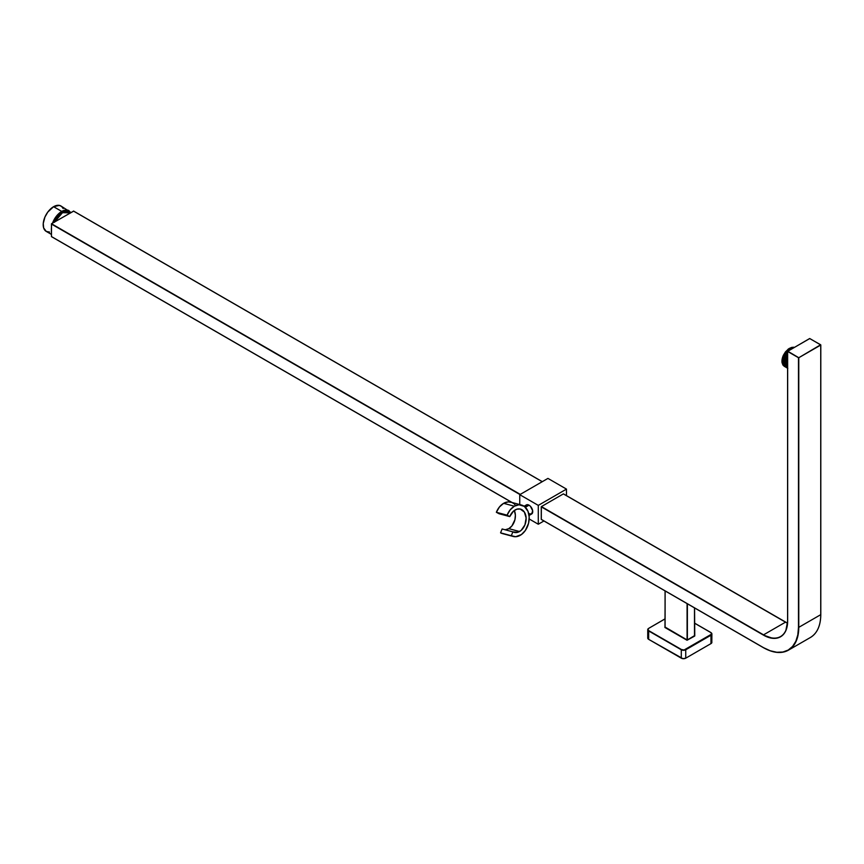 <?xml version="1.0" encoding="UTF-8"?>
<svg xmlns="http://www.w3.org/2000/svg" width="864" height="864" viewBox="0 0 864 864"><rect width="100%" height="100%" fill="white"/><g stroke="black" fill="none" stroke-linecap="round" stroke-linejoin="round"><path stroke-width="1.3" d="M54.605 221.951L62.489 212.695A1.048 0.605 -120 0 0 61.744 211.41L52.542 223.139A14.688 8.478 -60 0 1 61.744 211.41L53.579 206.701A14.688 8.478 120 0 0 43.988 219.64A14.688 8.478 120 0 0 46.246 231.412L43.643 227.912L43.254 223.484L44.95 217.015L47.812 212.047L53.579 206.701L61.744 211.41A14.688 8.478 -60 0 1 69.088 210.686L61.744 211.41A1.048 0.605 60 0 1 62.489 212.695L67.846 211.475L70.502 213.019M51.44 227.794L51.44 230.893A14.688 8.478 -60 0 1 51.44 227.794M71.01 212.49L60.923 205.978A14.688 8.478 120 0 0 53.579 206.701L59.357 205.394L61.614 206.453L63.18 208.559M49.615 232.06L46.246 231.412L51.44 234.414M54.464 222.275L58.795 215.676L62.489 212.695L70.362 212.857M504.911 529.718A12.064 8.532 105 0 0 508.799 528.649A12.064 8.532 105 0 0 514.328 510.473L515.387 515.138L514.912 519.761L511.898 525.949L508.799 528.649L519.545 531.533L508.799 528.649L505.364 529.718M511.585 502.416L508.237 501.887L503.615 503.323L499.446 506.974L496.357 512.276L498.992 513.713L496.357 512.276L507.103 515.16A16.254 11.491 -75 0 1 514.361 506.207L503.615 503.323L514.361 506.207A16.254 11.491 -75 0 1 521.543 505.04L510.797 502.157A16.254 11.491 105 0 0 503.615 503.323A16.254 11.491 105 0 0 496.357 512.276L507.103 515.16L509.749 516.596L498.992 513.713L509.749 516.596A12.064 8.532 -75 0 1 515.128 509.954A12.064 8.532 -75 0 1 520.463 509.09A12.064 8.532 -75 0 1 526.133 519.318A12.064 8.532 -75 0 1 519.545 531.533A12.064 8.532 -75 0 1 514.21 532.397A12.064 8.532 -75 0 1 512.87 531.857L511.315 535.723L500.569 532.84A16.254 11.491 105 0 0 502.384 533.574L513.13 536.447A16.254 11.491 -75 0 1 511.315 535.723L500.569 532.84L502.124 528.973L512.87 531.857L502.124 528.973L500.569 532.84L503.798 533.812M521.543 505.04A16.254 11.491 -75 0 1 529.189 518.821A16.254 11.491 -75 0 1 520.312 535.28A16.254 11.491 -75 0 1 513.13 536.447M529.027 505.17L525.377 507.276L529.027 505.17L530.442 506.315L532.656 510.721L531.641 513.994A5.249 3.024 -120 0 0 532.451 509.792A5.249 3.024 -120 0 0 529.027 505.17A5.249 3.024 -120 0 0 526.403 504.911L529.027 505.17M787.482 364.478L787.601 362.632L787.482 364.478M784.274 366.347L783.011 365.018L782.082 361.897L783.421 355.18A11.016 6.361 120 0 0 782.05 362.664L783.022 365.18L784.922 366.671M790.679 348.343L787.633 350.708L783.551 358.085L783.032 361.908L783.691 365.051L785.516 367.07L783.032 361.908L785.171 354.154L790.538 348.257L794.556 347.252L790.679 348.343L785.311 354.24L783.173 361.994L786.1 367.362L783.832 365.126L783.173 361.994L783.691 358.171L785.311 354.24L790.679 348.343M786.845 367.837L784.944 365.774L784.285 362.632L784.804 358.808L787.601 353.02L784.285 362.632L787.212 367.999M786.64 367.718L784.145 362.556L786.283 354.802L787.601 352.75L784.663 358.733L784.145 362.556L784.804 365.688L786.564 367.675M787.817 368.399L786.056 366.412L785.398 363.28L787.601 355.417L785.398 363.28L787.601 368.258L785.257 363.193L787.601 355.093L785.776 359.37L785.257 363.193L785.916 366.336L787.676 368.323M787.028 360.094L786.51 363.917L787.601 367.794L786.51 363.917L787.028 360.094M787.028 366.973L786.37 363.841L787.601 357.977L786.37 363.841L787.028 366.973M793.454 347.188L790.538 348.257L793.454 347.188M792.418 348.494L791.651 348.905L792.418 348.494M784.404 366.433L782.05 362.664L783.421 355.18L785.473 351.864L788.962 348.592L791.683 347.393L794.113 347.512M787.32 366.325L786.467 366.466M784.89 366.304L782.622 364.349L784.534 366.174M820.735 344.887L798.779 357.728L820.595 344.801L809.762 338.548L787.806 351.227L798.779 357.728L798.779 627.34L798.779 357.728L820.8 344.974L820.735 614.671L798.779 627.34L798.779 357.728L820.735 345.06L820.735 614.671L798.779 627.34A49.82 28.771 60 0 1 788.465 650.149A49.82 28.771 60 0 1 763.549 647.687L770.245 650.776L776.833 652.266L782.892 652.028L788.216 650.063L792.58 646.434L795.82 641.304L797.818 634.856L798.487 627.34L798.487 357.728L787.655 351.475L787.655 621.097L785.808 630.742L783.572 634.295L780.559 636.79L776.876 638.15L772.686 638.323L763.409 635.094L541.264 506.844L541.264 519.35L763.409 647.6L541.307 519.448L763.549 647.687A49.82 28.771 -120 0 0 788.465 650.149A49.82 28.771 -120 0 0 798.779 627.34L798.487 627.34A49.615 28.642 60 0 1 763.409 647.6M787.655 620.924L787.601 621.011C787.493 628.582 785.16 633.755 780.602 636.53A34.096 19.678 60 0 1 763.549 634.835L541.404 506.585L763.549 634.835L785.506 622.166L563.36 493.906L541.404 506.585L763.409 635.094A34.301 19.807 -120 0 0 787.655 621.097A34.096 19.678 60 0 1 780.602 636.53A34.096 19.678 60 0 1 763.549 634.835L785.506 622.166A34.096 19.678 -120 0 0 787.514 623.225M787.655 621.097L787.655 351.475L798.487 357.728L787.806 351.227L809.762 338.548L820.8 344.974L820.8 614.585C820.67 625.687 817.204 633.312 810.421 637.481A49.82 28.771 -120 0 0 820.735 614.671A49.82 28.771 60 0 1 810.421 637.481L788.465 650.149C781.466 653.951 773.129 653.13 763.452 647.698L541.307 519.448L541.35 506.628L563.36 493.906L785.506 622.166M820.692 344.79L809.654 338.537L787.601 351.389L787.601 621.011M787.482 364.252L787.601 361.822L787.482 364.252M786.37 363.604L787.601 357.415L786.37 363.604M785.257 362.966L787.601 354.64L785.257 362.966M784.145 362.318L786.089 354.683L787.601 352.393L786.089 354.683L784.145 362.318M790.387 349.661L791.77 348.84L790.387 349.661M783.032 361.681L784.976 354.035L790.657 348.192L784.976 354.035L783.032 361.681M792.547 347.285L788.044 349.25L783.421 355.18L782.06 361.346L784.987 366.714M786.866 360.731L786.629 363.29L787.601 366.822L786.629 363.29L787.601 358.258M785.808 366.077L784.404 362.005L784.642 359.456L787.601 352.922M783.529 358.808L783.281 361.368L784.696 365.429M785.754 360.094L785.516 362.642L786.92 366.714M665.129 627.091L687.085 639.932L687.085 603.612L687.085 639.932L664.859 627.35L687.074 640.246L694.645 636.077L694.494 607.889L694.494 635.828L687.377 639.932L687.377 603.774L687.377 639.932L694.494 635.656M694.559 607.921L694.775 635.915L686.934 640.192L664.978 627.512L665.129 590.933L665.086 627.188M665.064 618.829L648.81 628.29A2.938 1.696 180 0 0 648.81 630.688L681.448 649.523A2.938 1.696 180 0 0 685.595 649.523L710.964 635.224A3.143 1.814 0 0 0 711.882 633.938A3.143 1.814 180 0 1 710.964 635.224L710.813 634.964A2.938 1.696 180 0 0 710.813 632.567L710.964 632.653A3.143 1.814 180 0 1 711.882 633.938A3.143 1.814 0 0 0 710.964 632.653L694.559 623.182L710.813 632.567L711.623 634.1L684.094 649.987L681.448 649.523L648.81 630.688L647.946 629.489L648.81 628.29L647.741 629.662L647.741 638.053A3.143 1.814 0 0 0 648.659 639.338L648.659 630.947A3.143 1.814 180 0 1 647.741 629.662A3.143 1.814 180 0 1 648.659 628.376A3.143 1.814 0 0 0 647.741 629.662A3.143 1.814 0 0 0 648.659 630.947L681.296 649.782L681.296 658.174L648.659 639.338L648.659 630.947L681.296 649.782L681.296 658.174A3.143 1.814 0 0 0 685.746 658.174L685.746 649.782A3.143 1.814 180 0 1 681.296 649.782A3.143 1.814 0 0 0 685.746 649.782L710.964 635.224L710.964 643.615L685.746 658.174L685.746 649.782L710.964 635.224L710.964 643.615A3.143 1.814 0 0 0 711.882 642.33L710.964 643.615L685.746 658.174L682.906 658.67L648.659 639.338L647.795 638.41L648.27 637.038M648.81 628.29L665.064 618.905L648.81 628.29M711.828 641.984L711.882 633.938L710.921 632.556L694.559 623.117M547.938 478.408L566.482 489.11L566.482 495.634L566.482 489.11L547.938 478.408L519.75 494.683L538.294 505.386L566.482 489.11L538.294 505.386L519.75 494.683L519.75 504.554L519.75 494.683L547.938 478.408M529.189 518.972L538.294 524.232L538.294 505.386L538.294 524.232L529.189 518.972M525.388 506.52L526.403 504.911L524.113 506.228M529.06 515.484L531.641 513.994L529.027 513.734M543.942 520.97L538.294 524.232L543.942 520.97M73.613 211.151L51.505 223.744L520.268 494.381L51.505 223.744L51.44 236.628L512.093 502.502L51.462 236.617L51.505 223.744L73.602 211.097M73.462 211.064L542.225 481.702L73.462 211.064M51.505 224.089L519.977 494.554L51.505 224.089M51.505 236.596L512.093 502.502M515.322 505.159L514.49 504.263M513.594 503.507L512.611 502.891M514.361 506.207L510.192 509.846L507.103 515.16L509.749 516.596L513.508 511.121L516.834 509.198L520.236 509.036L524.372 512.06L526.133 518.022L524.934 524.891L521.165 530.366L517.838 532.289L512.87 531.857L511.315 535.723L515.689 536.717L521.424 534.568L525.377 530.442L528.552 523.303L529.189 517.072L528.034 511.402L524.34 506.39L518.983 504.77L514.361 506.207M785.851 364.846L786.488 365.213M786.964 365.483L787.601 365.85M563.468 493.895L787.525 623.171M665.064 590.9L665.064 627.178M51.44 223.884L51.44 236.628L511.866 502.448M73.57 211.054L542.29 481.669"/></g></svg>
